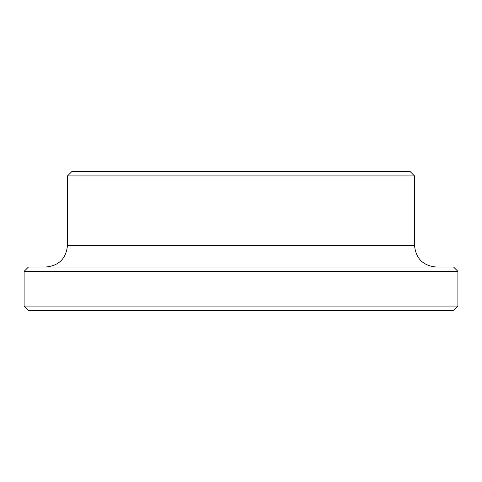 <?xml version="1.0" encoding="UTF-8"?>
<svg xmlns="http://www.w3.org/2000/svg" width="482" height="482" viewBox="0 0 482 482"><rect width="100%" height="100%" fill="white"/><g stroke="black" fill="none" stroke-linecap="round" stroke-linejoin="round"><path stroke-width="0.72" d="M24.1 306.07L28.438 310.408L453.562 310.408L457.9 306.07L457.9 271.366L24.1 271.366L24.1 306.07L457.9 306.07M457.9 271.366L453.562 267.028L28.438 267.028L24.1 271.366M67.48 175.93L414.52 175.93L410.182 171.592L71.818 171.592L67.48 175.93L67.48 245.338C66.197 258.515 58.967 265.745 45.79 267.028M67.48 245.338L414.52 245.338C415.803 258.515 423.033 265.745 436.21 267.028M414.52 245.338L414.52 175.93"/></g></svg>
